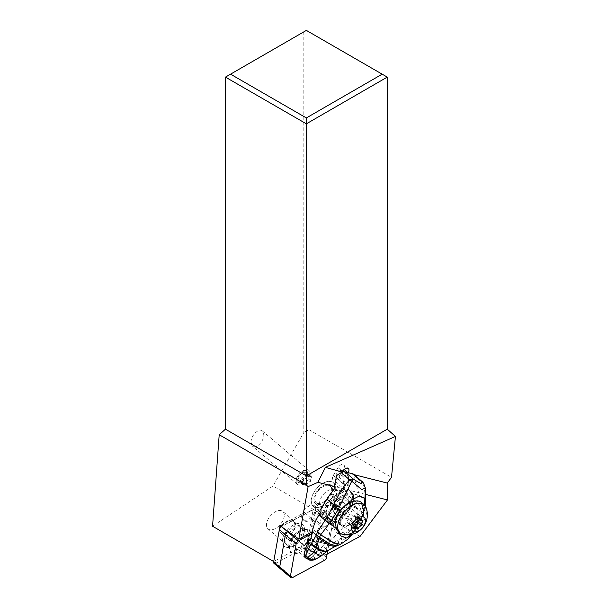 <?xml version="1.0" encoding="UTF-8"?>
<svg xmlns="http://www.w3.org/2000/svg" width="608" height="608" viewBox="0 0 608 608"><rect width="100%" height="100%" fill="white"/><g stroke="black" fill="none" stroke-linecap="round" stroke-linejoin="round"><path stroke-width="0.46" stroke-dasharray="3.04 2.28" d="M331.907 523.724A2.88 1.649 -49.7 0 0 330.06 523.807L312.124 533.482L330.06 523.807A2.88 1.649 -49.7 0 1 332.257 525.099L327.75 550.552L332.257 525.099A2.88 1.649 -49.7 0 0 331.907 523.724L321.176 514.619A2.88 1.649 130.3 0 0 319.322 514.695L317.984 515.417A4.324 2.47 -49.7 0 1 318.569 515.151A4.324 2.47 -49.7 0 1 320.758 515.295A4.324 2.47 -49.7 0 1 321.275 517.355L315.955 547.413A4.324 2.47 -49.7 0 1 312.611 551.828L313.553 551.319A2.88 1.649 130.3 0 0 315.78 548.378L321.518 515.987A2.88 1.649 130.3 0 0 321.176 514.619M306.28 558.311A9.295 5.312 130.3 0 0 315.955 553.386A9.295 5.312 130.3 0 0 317.353 543.575A9.295 5.312 130.3 0 0 306.721 547.937A9.295 5.312 130.3 0 0 305.14 550.506M280.03 568.488A2.88 1.649 130.3 0 0 281.876 568.412A2.88 1.649 -49.7 0 1 281.481 568.586A2.88 1.649 -49.7 0 1 280.03 568.488M295.982 538.825A9.295 5.312 -49.7 0 1 306.614 534.462A9.295 5.312 -49.7 0 1 305.216 544.274A9.295 5.312 -49.7 0 1 294.584 548.644A9.295 5.312 -49.7 0 1 295.982 538.825M225.446 77.11L303.81 31.874L303.81 432.607L272.977 486.012L212.564 526.239M251.005 442.32L252.419 446.12C255.839 449.532 264.1 441.309 263.819 434.758L262.413 430.966C258.985 427.553 250.732 435.776 251.005 442.32M387.266 77.11L306.356 30.4L303.81 31.874M308.902 31.874L308.902 429.666L303.81 432.607M360.126 536.332L272.977 486.012M308.902 429.666L391.506 477.356M354.061 474.65L347.905 473.085L349 485.549L348.483 490.071L366.419 494.616M347.905 473.085L348.072 472.811A4.644 2.652 130.3 0 0 348.164 472.659M343.566 468.981L338.778 476.87A4.644 2.652 -49.7 0 1 335.365 479.872A4.644 2.652 -49.7 0 1 333.024 479.712A4.644 2.652 -49.7 0 1 333.268 475.471L338.056 467.582A4.644 2.652 -49.7 0 1 341.46 464.58A4.644 2.652 -49.7 0 1 343.809 464.748A4.644 2.652 -49.7 0 1 343.566 468.981L344.181 469.505M334.476 486.514L344.85 489.144A4.644 2.652 130.3 0 0 345.428 490.238A4.644 2.652 130.3 0 0 347.776 490.398A4.644 2.652 130.3 0 0 348.483 490.071M344.85 489.144L343.49 484.15L342.433 472.082M327.112 554.139L325.675 554.914L329.673 532.334A9.006 5.145 130.3 0 0 333.708 524.704A9.006 5.145 130.3 0 0 332.538 521.109A9.006 5.145 130.3 0 0 321.092 527.075L312.413 531.757M348.832 500.262A15.496 8.846 130.3 0 0 346.811 494.076A15.496 8.846 130.3 0 0 333.746 496.569A15.496 8.846 130.3 0 0 324.74 511.526A15.496 8.846 130.3 0 0 326.762 517.712A15.496 8.846 130.3 0 0 339.826 515.212A15.496 8.846 130.3 0 0 348.832 500.262M273.889 560.523A1.079 0.616 130.3 0 0 274.71 561.002L273.714 561.541M325.675 554.914L308.773 542.625L305.444 544.418A2.523 1.444 130.3 0 0 307.397 541.842L311.372 519.399A9.006 5.145 130.3 0 0 313.166 517.818L329.673 532.334M273.98 563.358A2.88 1.649 130.3 0 0 275.439 563.456A2.88 1.649 130.3 0 0 275.827 563.282L274.71 561.002L305.444 544.418L306.561 546.698A4.324 2.47 130.3 0 0 309.905 542.283L315.233 512.225A4.324 2.47 130.3 0 0 314.708 510.173A4.324 2.47 130.3 0 0 312.611 509.983A4.324 2.47 130.3 0 0 312.527 510.021A4.324 2.47 130.3 0 0 311.942 510.287L281.603 526.65A2.88 1.649 130.3 0 0 281.489 526.718M292.615 577.524L275.827 563.282L306.561 546.698L312.611 551.828M280.06 525.692L304.502 512.506A9.006 5.145 130.3 0 0 303.491 514.596L281.291 526.574M310.802 510.652L303.491 514.596A9.006 5.145 130.3 0 0 302.921 517.013A9.006 5.145 130.3 0 0 304.091 520.608A9.006 5.145 130.3 0 0 311.372 519.399L312.717 511.784A2.523 1.444 130.3 0 0 311.197 510.477A2.523 1.444 130.3 0 0 310.802 510.652L311.942 510.287L317.984 515.417M304.502 512.506L321.092 527.075M301.659 515.941A9.006 5.145 -49.7 0 1 306.896 507.247A9.006 5.145 -49.7 0 1 314.488 505.795A9.006 5.145 -49.7 0 1 315.658 509.39A9.006 5.145 -49.7 0 1 310.43 518.084A9.006 5.145 -49.7 0 1 302.83 519.536A9.006 5.145 -49.7 0 1 301.659 515.941M308.773 542.625L313.166 517.818M289.682 545.634A14.235 8.132 130.3 0 0 289.674 549.381A14.235 8.132 130.3 0 0 300.58 551.988A14.235 8.132 130.3 0 0 311.516 537.472A14.235 8.132 130.3 0 0 306.546 529.5A14.235 8.132 130.3 0 0 289.682 545.634M290.024 541.667L289.4 540.641A11.712 6.688 130.3 0 0 288.884 542.587A11.712 6.688 130.3 0 0 288.876 545.672A11.712 6.688 130.3 0 0 290.29 548.165A11.712 6.688 130.3 0 0 302.594 543.985L304.608 545.596L302.168 544.061A10.541 6.019 130.3 0 0 304.996 531.453A10.541 6.019 130.3 0 0 303.506 530.7A10.541 6.019 130.3 0 0 302.579 530.571A10.541 6.019 130.3 0 0 290.442 541.09L291.095 542.176L290.024 541.667A13.064 7.463 130.3 0 1 304.783 529.416L306.546 529.5M304.897 545.437A13.064 7.463 130.3 0 0 309.35 536.727A13.064 7.463 130.3 0 0 305.938 529.583A13.064 7.463 130.3 0 0 304.783 529.416M289.4 540.641L278.912 531.301L290.442 541.09M282.507 539.547A14.235 8.132 -49.7 0 1 295.412 524.126A14.235 8.132 -49.7 0 1 304.357 531.324A14.235 8.132 -49.7 0 1 304.342 531.384A14.235 8.132 -49.7 0 1 291.126 546.919A14.235 8.132 -49.7 0 1 282.507 539.547M286.429 538.148A11.803 6.741 -49.7 0 1 300.922 526.916A11.803 6.741 -49.7 0 1 302.586 527.759A11.803 6.741 -49.7 0 1 304.008 533.33A11.803 6.741 -49.7 0 1 304 533.376A11.803 6.741 -49.7 0 1 299.736 541.523L299.736 541.561A11.712 6.688 -49.7 0 1 293.109 546.227A11.712 6.688 -49.7 0 1 287.424 545.733A11.712 6.688 -49.7 0 1 286.018 540.162A11.712 6.688 -49.7 0 1 286.535 538.209M285.129 536.917A11.446 6.536 130.3 0 0 284.536 539.623A11.446 6.536 130.3 0 0 286.026 544.19A11.446 6.536 130.3 0 0 297.988 540.178L298.209 540.231A11.803 6.741 130.3 0 0 301.066 526.467A11.803 6.741 130.3 0 0 299.394 525.624A11.803 6.741 130.3 0 0 288.64 530.7A11.803 6.741 130.3 0 0 284.901 536.856M298.209 540.231L299.736 541.523M299.736 541.561L302.594 543.985M297.988 540.178L290.632 534.272L302.168 544.061M291.202 534.417A11.446 6.536 130.3 0 0 295.534 525.548A11.446 6.536 130.3 0 0 294.044 520.98A11.446 6.536 130.3 0 0 285.676 521.9A11.446 6.536 130.3 0 0 278.342 531.156M284.27 515.994A11.446 6.536 -49.7 0 1 277.628 527.037A11.446 6.536 -49.7 0 1 267.976 528.876A11.446 6.536 -49.7 0 1 266.486 524.309A11.446 6.536 -49.7 0 1 273.136 513.266A11.446 6.536 -49.7 0 1 282.781 511.427A11.446 6.536 -49.7 0 1 284.27 515.994M278.912 531.301A10.541 6.019 -49.7 0 1 291.969 520.919A10.541 6.019 -49.7 0 1 293.459 521.664A10.541 6.019 -49.7 0 1 294.371 528.109A10.541 6.019 -49.7 0 1 290.632 534.272M291.095 542.176A11.97 6.832 -49.7 0 1 304.722 530.67A11.97 6.832 -49.7 0 1 305.778 530.83A11.97 6.832 -49.7 0 1 304.608 545.596M335.297 488.779A15.496 8.846 -49.7 0 1 326.291 503.728A15.496 8.846 -49.7 0 1 313.226 506.228A15.496 8.846 -49.7 0 1 311.212 500.042A15.496 8.846 -49.7 0 1 320.211 485.085A15.496 8.846 -49.7 0 1 333.275 482.592A15.496 8.846 -49.7 0 1 335.297 488.779M315.491 507.201A15.314 8.748 130.3 0 0 331.193 498.446A15.314 8.748 130.3 0 0 333.146 482.752A15.314 8.748 130.3 0 0 330.98 481.658A15.314 8.748 130.3 0 0 315.278 490.413A15.314 8.748 130.3 0 0 313.325 506.107A15.314 8.748 130.3 0 0 315.491 507.201M340.951 516.344C340.07 518.784 338.094 519.84 335.023 519.521L330.311 519.779L328.153 518.685L327.15 517.537L326.177 512.582C326.519 509.398 327.902 506.145 330.326 502.824L331.451 503.781L333.29 503.128A15.314 8.748 -49.7 0 1 347.791 495.923A15.314 8.748 -49.7 0 1 349.95 497.017A15.314 8.748 -49.7 0 1 350.839 507.596L349.41 508.356L348.285 507.399L340.966 516.336A7.205 4.104 -49.3 0 1 344.599 515.622L348.346 516.572A1.801 1.421 104.2 0 1 348.551 519.034L346.72 522.029A36.039 20.535 130.7 0 1 333.67 537.13A43.244 24.647 -49.3 0 0 327.362 543.066L324.946 543.506L325.462 543.765M320.538 509.519L324.284 510.469A7.205 4.104 -49.3 0 1 325.31 510.994A7.205 4.104 -49.3 0 1 326.177 512.582A1.801 1.353 -11.1 0 1 326.557 513.198L325.31 510.994M330.326 502.824A15.314 8.725 -49.3 0 1 331.406 500.863A15.314 8.725 -49.3 0 1 341.172 491.659L342.015 491.021C344.044 488.384 346.431 488.178 349.159 490.413L352.214 494.456A15.314 8.725 -49.3 0 1 349.592 505.468A15.314 8.725 -49.3 0 1 348.285 507.399M333.29 503.128L330.912 511.526L329.825 512.506L328.7 511.526L330.258 516.222L331.96 517.081C334.4 517.606 337.159 516.732 340.237 514.467L341.339 515.44L343.74 514.801L350.839 507.596M329.825 512.506A15.314 8.725 130.7 0 0 330.19 513.714C330.912 513.296 331.588 512.042 332.219 509.968A11.354 6.468 -49.3 0 1 333.435 507.581L335.821 503.69A11.354 6.468 -49.3 0 1 349.965 496.789A11.354 6.468 -49.3 0 1 349.296 507.102L346.91 510.994A11.354 6.468 -49.3 0 1 345.276 513.274A13.513 7.699 130.7 0 0 353.301 498.91A13.513 7.699 130.7 0 0 344.386 494.479A13.513 7.699 130.7 0 0 340.214 496.918A13.513 7.699 130.7 0 0 332.219 509.968M340.237 514.467A15.314 8.725 -49.3 0 1 338.686 515.181L340.039 516.253L341.354 516.055L345.276 513.274M343.74 514.801A12.076 6.893 130.3 0 0 347.852 499.487A12.076 6.893 130.3 0 0 346.15 498.628A12.076 6.893 130.3 0 0 330.912 511.526M329.346 484.363A12.076 6.893 -49.7 0 1 331.048 485.222A12.076 6.893 -49.7 0 1 329.506 497.595A12.076 6.893 -49.7 0 1 317.133 504.496A12.076 6.893 -49.7 0 1 315.423 503.637A12.076 6.893 -49.7 0 1 316.966 491.264A12.076 6.893 -49.7 0 1 329.346 484.363M338.686 515.181A11.354 6.468 -49.3 0 1 330.524 515.964A11.354 6.468 -49.3 0 1 329.072 512.749A15.314 8.725 -49.3 0 1 328.7 511.526M342.418 515.303A11.354 6.468 130.7 0 0 341.757 525.616A11.354 6.468 130.7 0 0 355.893 518.723L358.279 514.824A11.354 6.468 130.7 0 0 358.94 504.511A11.354 6.468 130.7 0 0 344.804 511.412L342.418 515.303L333.435 507.581M330.19 513.714L329.072 512.749M340.51 544.274L342.547 540.337C347.571 537.495 351.553 534.044 354.494 529.978L363.082 514.968L364.99 505.636M358.72 496.402A19.821 11.294 -49.3 0 1 363.994 497.716M340.936 538.316L342.137 540.573L338.907 542.374L337.493 540.444L341.384 538.034C345.96 535.101 349.76 531.506 352.777 527.242L354.494 529.978L353.423 532.768L354.456 531.225L356.964 526.346L355.072 523.807A69.791 55.176 -75.8 0 0 360.772 513.137L363.082 514.968L359.936 521.512A19.821 11.294 -49.3 0 1 341.096 533.748M338.679 533.368A19.821 11.294 -49.3 0 1 336.232 532.038A19.821 11.294 -49.3 0 1 336.46 515.652M356.493 527.767L359.936 521.512M362.687 515.835L365.72 506.783M365.492 488.969L364.048 484.28L365.317 487.867M360.772 513.137A26.592 21.022 -75.8 0 0 361.198 512.141A7.205 0.768 -157.9 0 1 363.592 513.768L363.782 513.296A7.205 0.699 21.4 0 0 361.35 511.746C365.393 501.532 365.932 492.032 362.976 483.246A7.205 3.868 -20.1 0 1 364.048 484.28A7.205 6.498 -29.9 0 0 363.652 483.444M354.456 531.225L352.283 534.25M362.094 481.551A7.205 4.104 -49.3 0 1 362.976 483.246L354.555 476.003A7.205 4.104 130.7 0 0 353.674 474.316M338.907 542.374L333.67 537.13M306.174 558.22L306.918 558.539C308.264 559.307 308.887 559.466 308.803 559.018L307.846 558.197A6.49 3.694 130.7 0 0 312.907 556.282A54.059 30.803 130.7 0 0 322.863 545.923L325.645 548.317L337.478 540.451M337.121 545.779L338.838 542.412L337.159 540.618M334.955 546.524L336.665 543.727L338.534 542.587L336.961 545.832M322.863 545.923A43.244 24.647 -49.3 0 1 324.946 543.506L309.981 539.714M335.289 541.591L336.665 543.727L327.461 550.802L325.934 548.044M326.937 551.274C327.256 550.97 326.777 550.027 325.5 548.454L325.341 548.614C326.633 550.187 327.112 551.122 326.777 551.41M327.089 551.137C327.355 550.802 326.876 549.86 325.645 548.317L325.5 548.454M325.82 548.158L327.317 550.932M312.907 556.282L314.336 557.506L320.781 552.976L325.341 548.614M321.07 556.107L314.556 559.208L314.336 557.506L313.477 558.114L314.328 559.884M313.85 557.87L314.404 559.269C312.36 559.998 310.49 559.915 308.803 559.018L313.477 558.114M307.846 558.197L305.976 557.726L306.888 558.714M305.049 557.255A6.49 3.694 130.7 0 0 305.976 557.726M348.346 516.572L354.768 506.092A36.039 20.535 130.7 0 0 359.495 496.303L359.526 495.459L351.758 493.491M336.566 475.6L343.155 477.265L343.186 479.203C343.505 482.19 344.318 484.325 345.618 485.617C347.647 486.704 348.612 485.017 348.528 480.556L348.224 478.549L354.821 480.221L359.526 495.459M354.821 480.221A36.039 20.535 130.7 0 0 354.555 476.003M327.15 517.537L327.674 520.205A5.404 3.078 130.7 0 0 328.32 521.383A5.404 3.078 130.7 0 0 331.801 521.246L335.023 519.521M343.155 477.265A4.507 2.569 -49.3 0 1 347.898 475.692A4.507 2.569 -49.3 0 1 348.224 478.549M342.015 474.962A4.507 2.569 130.7 0 0 342.281 470.866A4.507 2.569 130.7 0 0 336.672 473.602A4.507 2.569 130.7 0 0 336.406 477.698A4.507 2.569 130.7 0 0 342.015 474.962M320.781 552.976L322.354 555.119M308.986 544.844L308.4 543.544A9.006 5.138 -49.3 0 1 314.518 541.637A9.006 5.138 -49.3 0 1 315.803 542.29A9.006 5.138 -49.3 0 1 316.844 544.099A9.006 5.138 -49.3 0 1 316.958 545.718L318.524 548.287A9.264 5.282 -49.3 0 0 317.133 543.157A9.264 5.282 -49.3 0 0 308.689 545.786L306.546 548.811L306.614 552.695L306.713 550.726L304 548.264L310.422 549.89L312.953 552.307L315.104 550.977L316.19 552.094L312.71 554.238L312.953 552.307M306.713 550.726L306.546 548.811L303.848 546.493L304 548.264M317.536 547.002L315.104 550.977L312.406 548.659L315.164 544.168A9.006 5.138 130.7 0 0 314.002 540.748A9.006 5.138 130.7 0 0 306.607 542.002L303.848 546.493M308.4 543.544L306.607 542.002M310.422 549.89L312.406 548.659M315.164 544.168L316.958 545.718M328.723 485.397A10.815 6.171 130.3 0 0 317.634 491.576A10.815 6.171 130.3 0 0 316.259 502.649A10.815 6.171 130.3 0 0 317.786 503.424A10.815 6.171 130.3 0 0 328.867 497.245A10.815 6.171 130.3 0 0 330.25 486.164A10.815 6.171 130.3 0 0 328.723 485.397M333.511 489.463A10.815 6.171 -49.7 0 1 335.038 490.23A10.815 6.171 -49.7 0 1 333.655 501.311A10.815 6.171 -49.7 0 1 322.574 507.49A10.815 6.171 -49.7 0 1 321.047 506.715A10.815 6.171 -49.7 0 1 322.43 495.634A10.815 6.171 -49.7 0 1 333.511 489.463M347.046 500.946A10.815 6.171 130.3 0 0 335.958 507.125A10.815 6.171 130.3 0 0 334.582 518.206A10.815 6.171 130.3 0 0 336.11 518.974A10.815 6.171 130.3 0 0 347.191 512.795A10.815 6.171 130.3 0 0 348.574 501.714A10.815 6.171 130.3 0 0 347.046 500.946M354.943 507.642A10.815 6.171 -49.7 0 1 356.47 508.417A10.815 6.171 -49.7 0 1 355.087 519.498A10.815 6.171 -49.7 0 1 344.006 525.677A10.815 6.171 -49.7 0 1 342.479 524.902A10.815 6.171 -49.7 0 1 343.854 513.821A10.815 6.171 -49.7 0 1 354.943 507.642M337.463 530.807A18.559 10.602 130.3 0 0 340.085 532.137A18.559 10.602 130.3 0 0 359.108 521.527A18.559 10.602 130.3 0 0 361.479 502.504M335.274 521.778A18.559 10.602 130.3 0 0 337.098 530.472M366.016 507.46A18.559 10.602 -49.7 0 1 360.232 525.791A18.559 10.602 -49.7 0 1 343.087 534.485M357.147 520.273A0.821 0.471 -49.7 0 1 356.356 521.573A3.032 1.733 130.3 0 0 353.362 524.21A0.821 0.471 -49.7 0 1 352.169 524.658A3.032 1.733 130.3 0 0 351.781 523.906A3.032 1.733 130.3 0 0 351.356 523.693A3.032 1.733 130.3 0 0 349.744 524.043A0.821 0.471 -49.7 0 1 349.342 523.184A3.032 1.733 130.3 0 0 349.912 519.939A0.821 0.471 -49.7 0 1 350.702 518.639A3.032 1.733 130.3 0 0 353.696 516.002A0.821 0.471 -49.7 0 1 354.897 515.554A3.032 1.733 130.3 0 0 355.277 516.298A3.032 1.733 130.3 0 0 355.71 516.519A3.032 1.733 130.3 0 0 357.314 516.169A0.821 0.471 -49.7 0 1 357.724 517.02A3.032 1.733 130.3 0 0 357.147 520.273L358.142 521.109M307.785 469.908A9.006 5.145 130.3 0 0 304.692 470.166A9.006 5.145 130.3 0 0 296.316 480.039A9.006 5.145 130.3 0 0 296.225 480.692A9.006 5.145 130.3 0 0 297.403 484.287A9.006 5.145 130.3 0 0 298.672 484.933A9.006 5.145 130.3 0 0 305.908 482.06A9.006 5.145 130.3 0 0 310.232 474.149A9.006 5.145 130.3 0 0 309.062 470.546A9.006 5.145 130.3 0 0 307.785 469.908M305.748 470.455A7.205 4.119 130.3 0 0 303.27 470.66A7.205 4.119 130.3 0 0 296.567 478.557A7.205 4.119 130.3 0 0 298.46 482.471A7.205 4.119 130.3 0 0 306.379 477.546A7.205 4.119 130.3 0 0 305.748 470.455M306.295 473.381A3.032 1.733 130.3 0 0 305.718 476.626A0.821 0.471 -49.7 0 1 304.927 477.926A3.032 1.733 130.3 0 0 301.933 480.563A0.821 0.471 -49.7 0 1 300.74 481.012A3.032 1.733 130.3 0 0 300.352 480.267A3.032 1.733 130.3 0 0 299.926 480.046A3.032 1.733 130.3 0 0 298.315 480.396A0.821 0.471 -49.7 0 1 297.912 479.545A3.032 1.733 130.3 0 0 298.482 476.292A0.821 0.471 -49.7 0 1 299.273 474.992A3.032 1.733 130.3 0 0 302.267 472.355A0.821 0.471 -49.7 0 1 303.468 471.907A3.032 1.733 130.3 0 0 303.848 472.659A3.032 1.733 130.3 0 0 304.281 472.872A3.032 1.733 130.3 0 0 305.885 472.522A0.821 0.471 -49.7 0 1 306.295 473.381L311.258 477.592A0.821 0.471 130.3 0 0 310.848 476.733A3.032 1.733 -49.7 0 1 309.244 477.082A3.032 1.733 -49.7 0 1 308.811 476.87A3.032 1.733 -49.7 0 1 308.431 476.125A0.821 0.471 130.3 0 0 307.23 476.566A3.032 1.733 -49.7 0 1 304.236 479.203A0.821 0.471 130.3 0 0 303.445 480.51A3.032 1.733 -49.7 0 1 302.875 483.755A0.821 0.471 130.3 0 0 303.278 484.614A3.032 1.733 -49.7 0 1 304.889 484.257A3.032 1.733 -49.7 0 1 305.315 484.477A3.032 1.733 -49.7 0 1 305.702 485.222A0.821 0.471 130.3 0 0 306.896 484.774A3.032 1.733 -49.7 0 1 309.89 482.136A0.821 0.471 130.3 0 0 310.68 480.837A3.032 1.733 -49.7 0 1 311.258 477.592M326.519 557.483L315.78 548.378M313.553 551.319L324.292 560.432M321.518 515.987L332.257 525.099M330.06 523.807L319.322 514.695M338.778 476.87L349 485.549M343.49 484.15L333.268 475.471M281.466 526.695L282.659 527.546M315.955 547.413L309.905 542.283L307.397 541.842M312.717 511.784L315.233 512.225L321.275 517.355M338.056 467.582L342.562 471.413M333.898 489.812L341.172 491.659M349.41 508.356A15.314 8.725 130.7 0 0 350.71 506.434A15.314 8.725 130.7 0 0 351.606 492.518A15.314 8.725 130.7 0 0 343.482 492.092A15.314 8.725 130.7 0 0 332.53 501.828A15.314 8.725 130.7 0 0 331.451 503.781M339.811 516.154A15.314 8.725 130.7 0 0 341.339 515.44M346.91 510.994L355.893 518.723M363.128 514.74L361.517 518.396M340.928 544.054L342.547 540.337L341.384 538.034M346.72 522.029L352.777 527.242A51.969 41.093 -75.8 0 0 355.072 523.807M361.198 512.141A26.6 21.022 -75.8 0 0 361.35 511.746L354.768 506.092M306.614 552.695L312.71 554.238M316.19 552.094L318.524 548.287M308.689 545.786L306.348 549.602M327.362 543.066L310.726 538.855M320.743 511.982L324.49 512.932A5.404 3.078 130.7 0 1 325.911 514.505A1.801 1.353 -11.1 0 0 326.557 513.198L326.709 513.973M348.551 519.034L344.804 518.084A5.404 3.078 130.7 0 0 342.099 518.609L332.903 523.534A7.205 4.104 -49.3 0 1 327.408 522.143L325.911 514.505M344.804 518.084A1.801 1.421 -75.8 0 0 344.599 515.622M352.214 494.456L359.495 496.303M327.674 520.205A1.801 1.353 168.9 0 1 328.046 520.828A1.801 1.353 168.9 0 1 327.408 522.143M324.284 510.469A1.801 1.421 104.2 0 1 324.49 512.932M332.903 523.534A1.801 0.828 -118.2 0 0 331.801 521.246M340.989 516.321A1.801 0.828 61.8 0 1 342.099 518.609M342.015 491.021L334.248 489.052M312.664 551.821L306.25 550.194M317.999 547.572A8.74 4.978 130.7 0 0 316.563 543.354A8.74 4.978 130.7 0 0 316.175 543.157A8.74 4.978 130.7 0 0 315.696 542.997A8.74 4.978 130.7 0 0 309.16 545.33M358.279 514.824L349.296 507.102M335.821 503.69L344.804 511.412M333.944 494.38A7.205 4.119 130.3 0 0 326.557 498.499A7.205 4.119 130.3 0 0 325.637 505.886A7.205 4.119 130.3 0 0 326.656 506.396A7.205 4.119 130.3 0 0 334.043 502.276A7.205 4.119 130.3 0 0 334.962 494.889A7.205 4.119 130.3 0 0 333.944 494.38M342.965 502.033A7.205 4.119 -49.7 0 1 343.984 502.55A7.205 4.119 -49.7 0 1 343.064 509.937A7.205 4.119 -49.7 0 1 335.677 514.056A7.205 4.119 -49.7 0 1 334.658 513.54A7.205 4.119 -49.7 0 1 335.578 506.152A7.205 4.119 -49.7 0 1 342.965 502.033M356.356 521.573L357.086 522.188M353.362 524.21L355.156 525.73M352.169 524.658L357.132 528.869M349.744 524.043L354.107 527.736M349.342 523.184L354.304 527.402M349.912 519.939L354.874 524.149M350.702 518.639L355.665 522.85M353.696 516.002L358.659 520.212M354.897 515.554L359.541 519.49M357.314 516.169L362.277 520.38M357.724 517.02L361.904 520.562M310.68 480.837L305.718 476.626M304.927 477.926L309.89 482.136M310.848 476.733L305.885 472.522M308.431 476.125L303.468 471.907M307.23 476.566L302.267 472.355M304.236 479.203L299.273 474.992M303.445 480.51L298.482 476.292M302.875 483.755L297.912 479.545M303.278 484.614L298.315 480.396M305.702 485.222L300.74 481.012M306.896 484.774L301.933 480.563M305.322 557.749L294.584 548.644M317.353 543.575L306.614 534.462M345.428 490.238L333.024 479.712M332.538 521.109L314.488 505.795M304.091 520.608L302.83 519.536M320.758 515.295L314.708 510.173M304.008 533.33L304.357 531.324M293.109 546.227L291.126 546.919M301.066 526.467L302.586 527.759M286.026 544.19L267.976 528.876M294.044 520.98L282.781 511.427M293.459 521.664L304.996 531.453M302.579 530.571L304.722 530.67M288.876 545.672L289.674 549.381M287.424 545.733L290.29 548.165M311.197 510.477L312.611 509.983M348.323 468.57L343.809 464.748M313.226 506.228L326.762 517.712M333.275 482.592L346.811 494.076M313.325 506.107L328.153 518.692M349.159 490.413L351.606 492.518C357.694 497.093 351.158 511.419 342.57 515.516M331.048 485.222L347.852 499.487M330.524 515.964L341.757 525.616M341.126 536.248L336.232 532.038M353.628 532.494L352.389 534.227M365.727 506.798L363.759 513.357M325.516 543.78L309.449 539.706M333.146 482.752L349.95 497.017M328.32 521.383L327.378 517.393M342.281 470.866L342.692 471.215M343.391 471.823L347.898 475.692M336.406 477.698L345.618 485.617M306.69 549.434L309.092 545.52M306.766 549.115L306.972 551.494M308.986 545.65C311.972 543.248 314.366 542.412 316.175 543.157L316.844 544.099M314.002 540.748L315.803 542.29M349.965 496.789L358.94 504.511M315.423 503.637L330.266 516.23M330.25 486.164L335.038 490.23M316.259 502.649L321.047 506.715M325.713 505.909L334.666 513.547C334.681 514.452 333.883 511.89 335.92 508.394C336.779 505.598 343.003 501.775 343.908 502.52L334.962 494.889C335.829 495.155 334.955 497.519 332.325 501.972C328.335 505.392 326.131 506.707 325.713 505.909M348.574 501.714L356.47 508.417M334.582 518.206L342.479 524.902M357.23 529.066L352.268 524.856M354.859 526.52L351.781 523.906M354.16 528.291L349.197 524.081M359.754 519.559L354.791 515.348M359.184 519.612L355.277 516.298M362.832 520.342L357.869 516.131M309.062 470.546L262.413 430.966M296.567 478.557L296.316 480.039M303.27 470.66L304.692 470.166M297.403 484.287L252.419 446.12M311.402 476.702L306.44 472.484M308.811 476.87L303.848 472.659M308.324 475.92L303.362 471.709M302.731 484.644L297.768 480.434M305.315 484.477L300.352 480.267M305.801 485.427L300.838 481.217"/><path stroke-width="0.91" d="M290.419 576.224A2.88 1.649 -49.7 0 0 292.615 577.524L324.292 560.432A2.88 1.649 -49.7 0 0 326.519 557.483L327.75 550.552L326.519 557.483A2.88 1.649 -49.7 0 1 324.292 560.432L292.615 577.524A2.88 1.649 -49.7 0 1 290.761 577.6A2.88 1.649 -49.7 0 1 290.419 576.224L296.157 543.841A2.88 1.649 -49.7 0 1 298.384 540.892L312.124 533.482L298.384 540.892A2.88 1.649 -49.7 0 0 296.157 543.841L285.418 534.728L279.68 567.12A2.88 1.649 130.3 0 0 280.03 568.488A2.88 1.649 -49.7 0 1 279.68 567.12L290.419 576.224L296.157 543.841M305.14 550.506A9.295 5.312 130.3 0 0 305.322 557.749A9.295 5.312 130.3 0 0 306.28 558.311M282.659 527.546L287.645 531.78A2.88 1.649 130.3 0 0 285.418 534.728A2.88 1.649 -49.7 0 1 287.645 531.78L288.177 531.498L287.645 531.78L298.384 540.892M342.433 472.082L325.364 467.377L317.908 482.319L308.104 486.651L306.356 485.04L306.356 475.897L225.446 429.187L219.207 434.728L212.564 526.239L273.706 561.541L273.889 560.515A1.079 0.616 130.3 0 0 273.889 560.523M225.446 429.187L225.446 77.11L306.356 30.4L382.166 74.168L306.356 117.937L306.356 475.897L387.266 429.187L387.266 77.11L306.356 123.827L225.446 77.11M325.364 467.377L395.436 436.438L391.506 477.356L387.228 483.056L387.463 499.943L360.126 536.332L327.112 554.139M366.419 494.616L387.463 499.943M387.228 483.056L354.061 474.65M317.908 482.319L334.476 486.514M308.104 486.651L298.809 539.098L312.413 531.757M281.489 526.718A2.88 1.649 130.3 0 0 279.368 529.598L273.638 561.99A2.88 1.649 130.3 0 0 273.63 561.997A2.88 1.649 130.3 0 0 273.98 563.358L290.761 577.6M298.809 539.098L280.06 525.692L273.638 561.99L279.68 567.12L285.418 534.728L279.368 529.598L279.627 528.124A1.079 0.616 130.3 0 1 280.463 527.022L281.466 526.695M306.356 485.04L219.207 434.728M281.291 526.574L280.463 527.022M395.436 436.438L387.266 429.187M342.395 471.694L342.562 471.413A4.644 2.652 130.3 0 1 345.975 468.411A4.644 2.652 130.3 0 1 348.323 468.57A4.644 2.652 130.3 0 1 348.164 472.659M387.266 77.11L382.166 74.168M306.356 117.937L230.546 74.168M352.648 473.792L361.061 481.034A7.205 4.104 -49.3 0 1 362.094 481.551L353.674 474.316A7.205 4.104 130.7 0 0 352.648 473.792L344.979 471.846A7.205 4.104 130.7 0 0 341.232 472.629A36.039 20.535 130.7 0 0 336.566 475.6L333.898 489.812A36.039 20.535 130.7 0 0 326.96 499.039L320.538 509.519A1.801 1.421 -75.8 0 1 320.743 511.982L318.904 514.976A36.039 20.535 130.7 0 0 312.421 531.749A43.244 24.647 -49.3 0 1 310.726 538.855L309.062 539.478A43.244 24.647 -49.3 0 1 308.013 542.161A54.059 30.803 130.7 0 0 304.312 554.101A6.49 3.694 130.7 0 0 305.049 557.255L306.128 558.174M364.99 505.636L363.994 497.716L358.72 496.402C352.199 499.252 346.188 503.796 340.685 510.028L339.91 510.986L338.048 509.717L351.751 481.156L361.76 489.645L365.332 487.935L365.476 488.908M352.283 534.25L346.91 538.05L341.141 536.233L336.315 528.42L335.274 522.667L336.46 515.652L339.91 510.986M341.096 533.748A19.821 11.294 -49.3 0 1 338.679 533.368M365.317 487.867L363.645 483.428A7.205 7.205 0 0 0 362.094 481.551M365.72 506.783L365.499 489.007L365.727 506.798M335.274 522.667L331.755 520.212L338.048 509.717L332.538 506.996L333.002 505.962L340.685 510.028M316.312 534.858L319.337 537.495L330.433 544.532L336.817 545.893L334.955 546.524L329.042 545.247L315.56 536.393L311.167 543.833L316.54 547.572L319.436 537.267L316.312 534.858L317.748 531.688L320.948 534.538L331.755 520.212L327.119 516.975L332.538 506.996M363.645 483.428A7.205 6.498 -29.9 0 0 361.061 481.034C363.333 484.751 361.509 484.295 353.408 479.096L351.751 481.156A7.205 4.294 43.9 0 0 349.661 479.872L341.232 472.629M344.979 471.846L353.408 479.096A7.205 4.104 130.7 0 0 349.661 479.872L345.032 484.941L340.761 490.998L333.002 505.962M339.34 507.102L333.534 504.693L326.96 499.039M317.748 531.688L327.119 516.975M337.121 545.779L330.668 544.418L319.436 537.267L320.743 534.835L333.435 543.005L340.51 544.274L336.961 545.832M317.581 532.015L320.743 534.835L333.792 542.807L340.51 544.274M336.315 528.42L324.976 520.182L329.202 523.625M311.167 543.833L310.787 544.464L316.259 548.34L310.787 544.464M309.525 539.722L309.981 539.714M315.56 536.393L316.228 535.093M327.834 550.468L326.982 551.228M327.461 550.802C326.146 551.889 322.498 550.818 316.54 547.572L316.289 548.272C321.913 551.274 325.409 552.322 326.777 551.41L322.354 555.119C321.252 555.834 318.379 554.929 313.728 552.398L307.747 557.475L305.733 555.324L307.701 557.566C312.824 560.006 315.058 560.576 314.404 559.269M311.083 543.97L316.487 547.724C322.377 550.909 325.987 551.98 327.317 550.932L326.96 551.251C325.576 552.216 322.05 551.167 316.35 548.112L310.863 544.335M308.013 542.161L310.756 544.517L305.733 555.324L304.312 554.101M305.634 555.78L306.166 558.212L306.896 558.714M308.499 549.358L313.728 552.398L316.259 548.34M321.07 556.107L314.328 559.884C308.218 560.834 309.366 559.512 306.964 558.752M305.581 556.107L307.701 557.566L306.918 558.539M322.384 555.096L326.838 551.357M364.162 504.784A18.559 10.602 -49.7 0 1 366.016 507.46A20.178 20.178 0 0 1 343.087 534.485A18.559 10.602 -49.7 0 1 342.768 534.409A18.559 10.602 -49.7 0 1 340.146 533.087A18.559 10.602 -49.7 0 1 342.517 514.064A18.559 10.602 -49.7 0 1 361.54 503.454A18.559 10.602 -49.7 0 1 364.162 504.784L361.479 502.504A18.559 10.602 130.3 0 0 358.857 501.182A18.559 10.602 130.3 0 0 335.274 521.778M337.098 530.472A18.559 10.602 130.3 0 0 337.463 530.807L340.146 533.087M353.94 531.825A9.006 5.145 130.3 0 0 363.842 525.669A9.006 5.145 130.3 0 0 363.052 516.8A9.006 5.145 -49.7 0 0 353.149 522.956A9.006 5.145 -49.7 0 0 353.94 531.825A20.178 15.952 104.2 0 1 342.768 534.409M358.325 528.42A3.032 1.733 -49.7 0 1 361.319 525.783A0.821 0.471 130.3 0 0 362.11 524.484A3.032 1.733 -49.7 0 1 362.687 521.231A0.821 0.471 130.3 0 0 362.277 520.38A3.032 1.733 -49.7 0 1 360.673 520.729A3.032 1.733 -49.7 0 1 360.24 520.509A3.032 1.733 -49.7 0 1 359.86 519.764A0.821 0.471 130.3 0 0 358.659 520.212A3.032 1.733 -49.7 0 1 355.665 522.85A0.821 0.471 130.3 0 0 354.874 524.149A3.032 1.733 -49.7 0 1 354.304 527.402A0.821 0.471 130.3 0 0 354.707 528.253A3.032 1.733 -49.7 0 1 356.318 527.904A3.032 1.733 -49.7 0 1 356.744 528.116A3.032 1.733 -49.7 0 1 357.132 528.869A0.821 0.471 130.3 0 0 358.325 528.42L355.156 525.73M347.776 472.56L344.181 469.505M324.976 520.182L318.904 514.976M319.367 537.419L312.421 531.749M361.54 503.454A20.178 15.952 104.2 0 1 363.052 516.8M357.086 522.188L361.319 525.783M362.11 524.484L358.142 521.109M354.107 527.736L354.707 528.253M361.904 520.562L362.687 521.231M273.889 560.515L273.63 561.997M352.389 534.227L347.898 539.144L340.928 544.054M327.332 550.916L334.955 546.524M342.692 471.215L343.391 471.823M356.744 528.116L354.859 526.52M360.24 520.509L359.184 519.612"/></g></svg>
